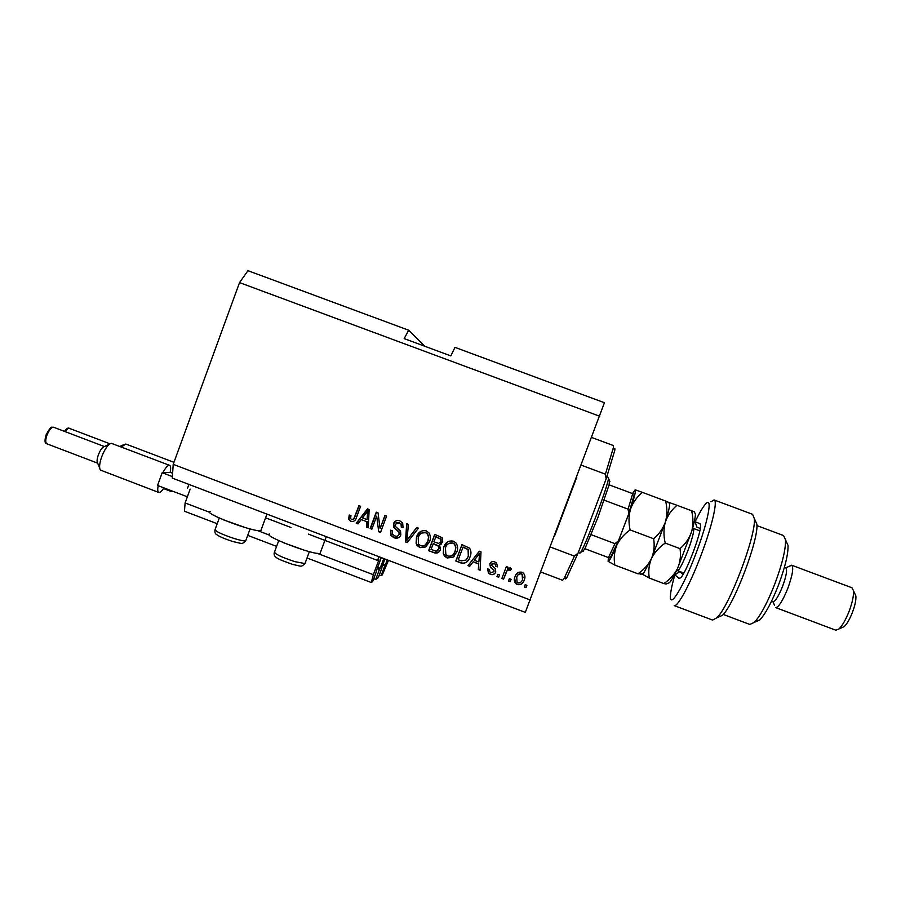 <?xml version="1.0" encoding="UTF-8"?>
<svg xmlns="http://www.w3.org/2000/svg" width="901" height="901" viewBox="0 0 901 901"><rect width="100%" height="100%" fill="white"/><g stroke="black" fill="none" stroke-linecap="round" stroke-linejoin="round"><path stroke-width="1.35" d="M379.287 574.962L381.123 575.66L382.339 574.804L388.489 560.343M382.643 565.152L384.738 565.952L381.123 575.66M382.745 564.904L384.738 565.952M385.02 565.772L387.284 559.881M381.72 567.664L384.941 558.992M373.757 578.712L375.706 579.456L378.296 577.642L381.979 567.765M377.215 568.565L379.445 569.421L375.706 579.456M377.316 568.294L379.445 569.421M379.749 569.218L383.803 558.564M376.224 571.245L381.292 557.606M307.016 557.989L371.313 582.53L372.687 581.573L376.494 571.358M190.179 489.119L185.122 502.961L184.446 511.216L217.209 523.718M247.73 535.363L276.607 546.389M317.118 553.282L373.352 574.725L371.313 582.53M185.122 502.961L209.663 512.309M257.213 530.441L269.331 535.059M377.97 560.185L378.657 560.456L373.352 574.725M378.657 560.456L378.882 559.656L377.553 560.433L308.424 534.124M265.626 517.838L291.023 527.502M378.938 556.717L377.553 560.433M188.928 484.423L187.577 488.128M269.669 533.91C261.076 535.171 313.796 555.512 320.103 553.349L320.542 552.167M424.9 346.299L408.66 330.216L404.177 338.607L450.827 355.906L454.982 347.369L604.425 402.724L525.294 612.387L172.26 478.082L173.217 464.353L530.407 600.032M599.762 416.262L239.531 282.599L247.955 270.683L408.66 330.216M376.697 516.16L371.865 529.169L370.176 528.527L376.246 512.196L378.048 512.872L380.076 528.504L384.918 515.473L386.608 516.115L380.526 532.457L378.724 531.77L376.697 516.16L378.724 531.77M400.844 534.969C399.391 537.931 397.082 538.866 393.94 537.784L390.775 535.239L390.538 530.193L392.318 530.633L392.521 534.056L394.796 535.926C396.744 536.681 398.186 536.163 399.132 534.383L398.952 532.142L393.793 527.445L393.489 523.582C394.807 520.812 396.936 519.911 399.886 520.902L402.657 522.963L403.074 527.682L401.305 527.254L401.058 524.168L399.233 522.828L395.167 524.269L395.077 526.128L400.528 531.027L400.844 534.969M418.458 528.166L407.207 542.582L405.461 541.918L406.678 523.706L408.423 524.371L406.959 540.296L416.69 527.502L418.458 528.166M419.945 547.65L417.039 545.409L416.093 543.258L416.532 537.019C418.154 532.097 421.386 530.047 426.218 530.869L428.921 532.84C430.655 535.656 430.869 538.618 429.54 541.726L425.689 546.975L419.945 547.65L416.093 543.258M447.133 557.967L444.441 556.03L443.258 553.563L443.709 547.324C445.331 542.391 448.574 540.341 453.428 541.163L455.85 542.807C457.854 545.668 458.159 548.743 456.751 552.043L452.876 557.291L447.133 557.967L443.258 553.563M511.081 579.309L510.191 581.652L508.491 580.999L509.369 578.656L511.081 579.309M524.258 580.019C523.132 583.657 520.801 585.166 517.275 584.58L515.687 583.578C514.099 581.46 513.863 579.152 515.012 576.651C516.149 573.092 518.458 571.617 521.938 572.225L523.413 573.126C525.103 575.198 525.384 577.496 524.258 580.019L524.292 579.805C523.166 583.42 520.846 584.94 517.32 584.344L517.275 584.58M350.804 521.42L348.698 519.303L349.194 515.012L350.962 515.428L350.579 518.537L351.593 519.539L353.733 518.953L358.925 505.63L360.614 506.272L356.503 517.354C355.681 520.553 353.778 521.916 350.804 521.42L348.698 519.303M239.531 282.599L173.217 464.353M472.991 561.942L469.725 566.29L467.957 565.625L479.343 551.221L480.999 551.851L480.098 570.232L478.33 569.556L478.724 564.116L473.126 561.762L469.725 566.29M495.753 572.022C494.638 574.41 492.813 575.187 490.268 574.331L488.421 573.149L487.644 568.959L489.434 569.387L489.896 571.944L491.034 572.676L493.939 571.662L493.951 570.434L490.493 567.393L489.772 563.925C490.842 561.774 492.532 561.12 494.84 561.954L496.62 563.057L497.465 566.842L495.674 566.402L495.246 564.285L494.266 563.688L491.574 564.33L491.878 565.682L495.268 568.508L495.753 572.022M499.537 574.928L498.658 577.271L496.958 576.617L497.836 574.286L499.537 574.928M505.9 572.957L503.569 579.129L501.868 578.487L506.351 566.56L508.063 567.213L507.342 569.117L510.157 567.765L511.531 569.015L510.248 570.468L509.178 569.815L507.117 570.637L503.569 579.129M526.905 585.312L526.026 587.655L524.314 587.002L525.193 584.659L526.905 585.312M469.995 556.942C468.464 561.886 465.344 563.857 460.648 562.855L455.816 561.019L461.954 544.643L469.545 548.123C471.257 550.905 471.414 553.845 469.995 556.942M440.398 549.678C439.069 552.797 436.816 553.766 433.651 552.606L428.617 550.702L434.733 534.338L442.143 537.728L442.751 542.075L439.643 544.812L440.398 549.678M361.233 519.573L358.001 523.909L356.244 523.244L367.495 508.874L369.14 509.504L368.272 527.806L366.516 527.141L366.91 521.724L361.233 519.573L366.91 521.724M260.941 530.576L260.873 530.599C254.555 532.773 201.058 512.444 210.237 511.363M349.059 519.201L349.498 515.079M352.967 519.528L353.733 518.953M354.082 518.841L359.195 505.743M353.395 521.499L351.165 521.307M469.86 566.098L468.103 565.434M480.109 569.984L478.33 569.556M478.442 569.353L478.724 564.116M478.848 563.925L473.126 561.762M478.577 554.757L474.275 560.242L478.881 561.987L479.535 553.248L474.275 560.242M478.881 561.987L479.535 553.248M495.696 572.169C494.491 574.297 492.712 574.951 490.369 574.117L490.268 574.331M490.369 574.117L488.522 572.935L487.7 568.97M494.03 571.459L493.951 570.434M494.041 570.232L490.595 567.191L489.772 563.925M497.498 566.639L495.674 566.402M495.764 566.211L495.325 564.094L494.266 563.688M494.356 563.497L491.698 564.082M498.737 577.057L496.958 576.617M497.037 576.415L497.836 574.286M503.648 578.915L501.947 578.273M508.051 567.202L507.342 569.117M511.486 568.936L510.248 570.468M510.315 570.265L509.178 569.815M509.234 569.623L507.117 570.637M507.184 570.434L505.968 572.743M526.86 585.29L526.026 587.655M526.049 587.418L524.393 586.788M517.32 584.344L515.744 583.341L514.572 578.025M524.844 577.778L524.292 579.805M522.997 577.676L522.163 574.241L521.285 573.7C518.965 573.52 517.456 574.658 516.769 577.079L517.039 582.305L517.962 582.891C520.294 583.06 521.803 581.922 522.501 579.489L522.13 574.455L521.251 573.903C518.92 573.734 517.411 574.861 516.723 577.293M511.058 579.298L510.191 581.652M510.259 581.427L508.569 580.785M468.137 560.467C466.222 563.035 463.778 563.767 460.805 562.663L460.648 562.855M460.805 562.663L455.816 561.019M455.985 560.839L462.033 544.666M466.605 559.465L468.441 556.097L468.238 549.419L463.091 547.042L458.237 559.746L461.166 560.861L466.144 560.028L468.295 556.266L468.092 549.576L462.945 547.2M443.45 553.394L443.709 547.324M443.889 547.166L446.997 542.301M454.464 555.94L452.876 557.291M453.045 557.111L447.301 557.787M453.147 554.667L455.23 551.175L455.906 547.211L454.667 544.159L452.888 542.943L448.022 543.855M452.719 543.089C448.991 542.492 446.547 544.125 445.398 547.999L445.894 554.644L447.831 556.041C451.469 556.638 453.879 555.072 455.073 551.344L455.748 547.38L454.498 544.305L452.888 542.943M438.855 552.054L433.854 552.437L428.617 550.702M428.831 550.534L434.868 534.383M441.49 543.922L439.643 544.812M437.785 550.477L438.888 548.889L438.607 545.995L433.381 543.54L431.027 549.43L436.129 551.13L438.697 549.047L438.404 546.152L433.178 543.697M440.206 542.886L441.141 541.546L440.916 539.046L435.915 536.748L433.888 541.783L438.618 543.393L440.961 541.692L440.724 539.181L435.724 536.895M416.33 543.112L416.532 537.019M416.758 536.883L420.936 531.252M425.903 546.817L420.17 547.493M425.193 545.037L428.076 540.893L428.752 536.928L427.705 534.113L425.745 532.66L421.567 533.065M425.52 532.784C421.803 532.198 419.37 533.831 418.21 537.694L418.503 544.046L420.643 545.736C424.27 546.321 426.68 544.756 427.862 541.039L428.538 537.064L427.491 534.237L425.745 532.66M407.365 542.391L405.461 541.918M405.72 541.76L406.914 523.808M416.803 527.547L406.959 540.296M398.569 537.683L393.94 537.784M394.21 537.638L391.068 535.104L390.764 530.25M397.915 535.881L399.132 534.383M399.402 534.248L399.222 532.018L394.064 527.322L393.489 523.582M393.76 523.47L396.26 520.733M403.13 527.513L401.305 527.254M401.564 527.13L401.328 524.055L399.233 522.828M399.503 522.715L396.767 522.648M371.944 528.955L370.176 528.527M370.502 528.403L376.494 512.286M385.144 515.563L380.076 528.504M380.616 532.243L379.028 531.635M358.147 523.718L356.244 523.244M356.593 523.132L367.698 508.952M368.284 527.569L366.516 527.141M366.853 527.017L367.236 521.611M367.056 519.607L368.013 510.799L362.495 517.872L367.056 519.607L367.687 510.89M245.646 527.693L223.549 519.877M304.718 550.342L283.162 542.582M576.831 477.023L554.723 535.599M562.596 580.267L564.049 578.645L574.421 556.12L550.398 547.065M581.303 465.175L605.416 474.174L613.423 447.538L613.378 445.545L591.743 437.503M574.421 556.12L578.093 553.068L566.932 577.361C565.783 579.219 565.254 579.456 565.321 578.07M614.054 448.901C614.842 447.966 615.068 448.461 614.764 450.41L606.148 478.904L605.416 474.174M578.093 553.068L606.148 478.904M609.448 480.537L609.099 484.828L597.847 517.647L584.918 548.72L582.71 551.378M579.929 553.135L580.807 552.223C583.713 547.177 588.702 535.419 595.764 516.926C603.107 497.318 607.364 484.547 608.547 478.589L608.479 477.417L606.857 476.82M604.188 500.201L628.065 509.144L628.774 513.593L628.245 515.214L618.435 540.825L614.978 543.663L591.135 534.687M618.717 540.251L610.315 558.001L608.457 557.584L614.978 543.663M584.918 548.72L608.457 557.584M609.099 484.828L634.473 494.322L628.605 514.189M695.516 554.667C708.276 521.611 713.209 494.683 705.37 504.256C702.69 507.331 699.277 513.165 695.122 521.769L700.021 523.672L700.584 525.373C701.271 532.987 686.528 572.022 680.886 577.552L679.117 578.453L674.872 574.861C671.898 585.143 670.423 592.453 670.434 596.789C670.175 608.299 683.408 586.664 695.516 554.667M710.945 501.801L714.065 499.942C718.074 500.337 711.801 527.322 700.494 556.66C689.783 584.895 677.462 607.454 674.173 605.573L712.59 620.091L716.824 617.816C729.303 606.621 756.468 534.766 754.328 518.593L752.572 514.302L714.144 499.965M700.291 528.493L696.811 527.04L695.122 521.769M786.213 541.377L788.026 545.342C788.33 553.935 785.098 567.326 778.329 585.504C771.605 602.487 765.433 613.953 759.813 619.911L755.59 621.791M749.823 624.461L754.306 622.366C760.455 615.811 767.247 603.107 774.702 584.265C782.226 564.094 785.83 549.295 785.514 539.857L783.566 535.543L756.908 525.598M784.411 567.326L785.762 567.833C787.451 569.612 786.393 575.818 782.564 586.438C778.498 596.406 775.288 601.496 772.934 601.722L771.549 601.192M787.756 588.511C782.654 600.967 778.622 607.33 775.648 607.578L835.858 630.227L838.966 628.954C842.322 625.711 845.679 619.888 849.024 611.497C852.391 602.51 853.866 595.561 853.472 590.662L851.952 587.767L791.675 565.209C793.849 567.439 792.542 575.198 787.756 588.511M854.858 593.736L855.871 595.978C856.198 599.908 855.026 605.461 852.335 612.635C849.666 619.314 846.985 623.965 844.282 626.567L841.894 627.637M683.78 573.216L679.771 571.707L683.104 574.365M755.004 520.068L756.874 524.157C758.901 539.215 734.056 604.931 722.411 615.327L718.052 617.264M785.796 567.844L791.675 565.209M674.872 574.861L679.771 571.707M668.835 502.521L665.636 501.046C667.348 508.198 667.281 515.135 665.422 521.893C663.08 528.493 659.16 534.113 653.653 538.753C654.757 545.657 654.025 552.268 651.457 558.586C648.45 564.645 643.945 569.714 637.953 573.802L614.842 565.085C613.649 558.383 614.268 551.851 616.701 545.51C619.584 539.406 624.044 534.214 630.103 529.912C628.481 522.58 628.65 515.563 630.61 508.862C633.054 502.319 636.996 496.834 642.447 492.385L635.126 489.806M653.653 538.753L630.103 529.912M637.953 573.802L641.827 573.881L649.294 578.07C648.179 571.392 648.9 564.893 651.457 558.586L643.719 573.047L640.724 574.365M608.4 557.561L608.096 561.3L614.842 565.085M665.636 501.046L642.447 492.385M669.184 502.499L669.657 504.29C669.522 507.432 668.103 513.3 665.422 521.893L651.457 558.586C654.453 552.516 659.025 547.346 665.208 543.078C663.474 535.712 663.553 528.65 665.422 521.893C667.754 515.338 671.617 509.797 677.011 505.292L669.184 502.499M632.434 493.545L635.216 489.806C636.061 490.527 634.529 496.879 630.61 508.862L616.701 545.51C611.835 556.694 608.963 561.965 608.096 561.3M695.414 514.167L694.333 511.824L695.414 514.167C695.381 517.467 694.108 523.312 691.596 531.691L677.586 568.418C674.263 575.48 671.605 580.188 669.601 582.542L666.222 584.028L663.834 583.555L649.294 578.07M694.333 511.824L691.596 510.743C693.376 517.917 693.376 524.9 691.596 531.691C689.333 538.302 685.481 543.945 680.018 548.641C681.055 555.534 680.244 562.123 677.586 568.418C674.489 574.444 669.905 579.501 663.834 583.555M680.018 548.641L665.208 543.078M691.596 510.743L677.011 505.292M172.632 491.203L171.246 491.495L170.469 490.381M173.961 462.314L125.802 444.024L121.331 446.997M99.662 468.092L97.635 463.058C96.711 461.762 96.948 459.048 98.355 454.915C100.349 449.881 102.331 447.11 104.302 446.592L109.19 444.294M187.374 496.811L157.551 485.459L162.191 472.721L162.856 472.71C165.694 467.45 167.946 464.995 169.613 465.344L111.307 443.303C108.154 444.137 104.944 448.653 101.678 456.852C99.38 463.61 98.986 468.024 100.473 470.097L158.767 492.453C157.63 491.867 157.438 489.615 158.159 485.684M163.926 487.88C161.741 491.282 160.018 492.813 158.767 492.453M162.856 472.71L170.762 472.496L172.598 473.194M162.191 472.721L172.361 476.595M169.613 465.344C170.785 465.986 170.953 468.374 170.131 472.518M383.071 564.003L385.414 564.893M377.654 567.36L380.166 568.317M219.292 518.03L215.193 529.214C214.607 530.993 221.15 534.169 234.823 538.719C240.499 540.409 244.137 541.107 245.714 540.825L246.007 540.059M278.736 540.623L274.614 551.795C274.129 553.687 280.864 556.976 294.818 561.638L304.955 563.564L305.248 562.776M628.065 509.144L632.716 493.647M680.717 577.744L679.117 578.453M700.561 524.844L700.021 523.672M692.655 528.087L693.32 528.391C694.232 529 693.624 532.896 691.506 540.082C687.486 553.732 679.039 571.898 677.383 570.603L683.882 573.047M64.444 431.354C66.809 428.358 68.442 427.367 69.366 428.369C68.251 428.054 66.877 429.158 65.232 431.658M46.109 434.89C51.672 424.596 51.222 427.761 53.587 427.232C51.402 427.108 49.172 429.8 46.908 435.329C45.399 439.958 45.365 442.785 46.818 443.788C44.723 443.562 44.476 440.612 46.097 434.935M326.275 536.681L320.103 553.349M266.944 514.099L260.873 530.599M250.095 528.921L245.714 540.825C241.254 544.452 243.766 543.911 232.706 541.501C224.101 538.674 218.65 536.298 216.353 534.361C215.226 533.831 214.742 532.367 214.9 529.968M309.37 551.649L304.955 563.564C300.72 567.258 302.443 566.481 292.566 564.375C280.493 559.859 272.699 557.933 274.321 552.561M562.629 580.278L540.96 572.067M566.932 577.361L564.049 578.645M614.764 450.41L613.423 447.538M583.679 550.95L580.807 552.223M579.951 553.146L578.296 552.527M609.876 481.438L608.547 478.589M628.785 513.559L634.372 494.277M610.112 558.091L618.424 540.859M759.813 619.911L754.306 622.366M772.9 601.699L774.612 605.427M844.282 626.567L838.966 628.954M749.925 624.506L723.233 614.426M855.871 595.978L853.472 590.662M788.026 545.342L785.514 539.857M756.874 524.157L754.328 518.593M722.411 615.327L716.824 617.816M669.657 504.29L668.722 502.262M699.852 530.835L693.32 528.391M676.651 570.378L677.383 570.603M163.498 488.545L171.246 491.495M69.366 428.369L109.922 443.776M119.901 446.457L123.369 444.824M46.818 443.788L97.68 463.17M53.587 427.232L104.392 446.547"/></g></svg>

